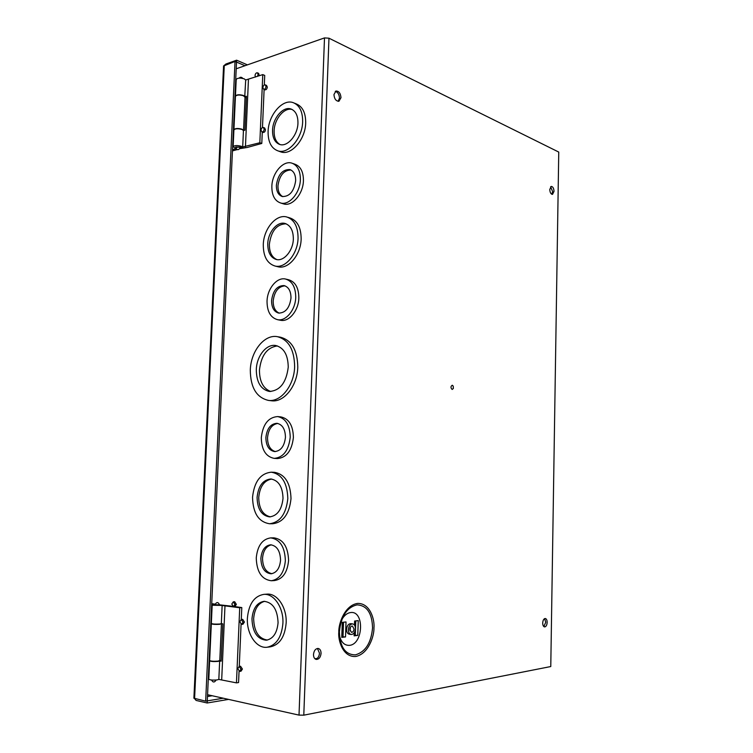 <?xml version="1.0" encoding="UTF-8"?>
<svg xmlns="http://www.w3.org/2000/svg" width="753" height="753" viewBox="0 0 753 753"><rect width="100%" height="100%" fill="white"/><g stroke="black" fill="none" stroke-linecap="round" stroke-linejoin="round"><path stroke-width="1.13" d="M193.888 698.2L205.663 701.147L235.03 61.445L223.575 65.982M228.573 699.396L207.188 702.991L196.1 700.431L194.566 698.596M224.563 65.182L225.853 64.033L236.602 60.193L236.508 62.075M235.03 61.445L236.517 62.075L207.282 700.883L205.663 701.147M207.188 702.991L207.282 700.883L223.293 698.219M247.417 64.871L236.602 60.193M244.979 65.718L236.517 62.075M222.144 605.44L214.925 605.243L214.953 604.763L212.177 605.224L222.144 605.44L221.326 623.691L222.822 623.851L221.156 661.172L219.132 660.899M211.339 623.437L211.339 623.493C212.619 624.077 215.396 624.256 219.669 624.021L221.326 623.691M208.797 679.178L208.788 679.253C210.068 680.072 212.854 680.288 217.156 679.903L218.831 679.413L219.66 660.983L217.994 661.416C213.692 661.746 210.915 661.548 209.635 660.805L209.729 660.626M219.537 604.819L214.953 604.781C216.591 601.845 218.125 601.854 219.537 604.819L232.517 606.297M234.776 606.607L241.798 607.567L241.289 619.474L243.04 622.176L241.562 624.397L239.802 621.686L241.289 619.474L242.682 619.342L244.433 622.044L242.946 624.256L241.6 624.388M241.073 624.322L239.266 666.433M239.049 671.318L238.569 682.547L236.461 682.867L239.718 607.746L241.798 607.567M219.518 605.167L239.718 607.746M219.791 660.428L221.184 660.607M218.831 679.404L236.461 682.867M224.987 605.713L221.693 679.818M218.935 660.955L219.66 660.983M209.654 660.437L209.645 660.513C210.925 661.247 213.711 661.445 218.003 661.115L219.791 660.475L221.429 623.889M221.297 623.71L219.66 624.322C215.386 624.557 212.61 624.378 211.329 623.785L211.471 623.616M211.725 603.671L215.076 604.132M211.706 604.113L214.972 604.565M208.355 677.455L208.873 677.559M236.207 79.573L236.216 79.413C237.524 77.898 240.188 77.71 244.188 78.849L245.704 79.969L244.753 96.553M235.454 96.224L235.454 96.008C236.762 94.558 239.426 94.379 243.445 95.48L244.96 96.563M232.508 149.668L235.905 148.727L233.138 146.656C234.447 145.395 237.12 145.244 241.158 146.233L242.692 147.174L243.445 130.429L241.92 129.441C237.882 128.415 235.218 128.575 233.91 129.902L233.901 130.043M242.692 147.174L235.764 146.976M245.704 79.987L262.778 74.603L264.717 75.432L264.312 84.948M264.115 89.353L262.477 127.549M262.279 132.076L261.79 143.456L247.248 147.466L239.887 148.642M262.778 74.603L259.832 142.75L261.79 143.456M246.353 97.485L245.007 97.749M240.141 147.626L259.832 142.75M248.452 79.423L245.45 146.731M244.8 96.61L246.4 96.29L244.885 130.194L243.445 130.448M233.919 129.836L233.919 129.638C235.228 128.302 237.901 128.151 241.929 129.168L243.548 130.429L245.026 97.269L243.426 95.753C239.416 94.643 236.753 94.822 235.444 96.28L235.435 96.431M237.176 149.602L232.451 150.901M235.557 82.99L236.056 82.821M315.375 659.082L316.279 658.96M314.923 658.743L317.154 658.423M315.535 659.176C317.832 658.508 319.15 656.503 319.488 653.171L317.427 648.465M321.06 653.425C321.023 650.63 320.081 648.973 318.227 648.465C315.573 648.559 313.992 650.554 313.483 654.47C313.521 657.265 314.453 658.922 316.288 659.44C318.971 659.355 320.562 657.35 321.06 653.425M543.873 626.6L545.737 622.223L544.57 618.637M547.167 622.402C547.111 620.114 546.49 618.815 545.304 618.495C543.798 618.665 542.932 620.171 542.706 623.013C542.762 625.291 543.384 626.59 544.57 626.92C546.076 626.75 546.942 625.244 547.167 622.402M551.789 194.283L552.636 191.601L550.603 186.791M554.02 191.337C553.813 188.259 552.89 186.612 551.262 186.424L549.765 189.474C549.982 192.552 550.895 194.199 552.523 194.396L554.02 191.337M338.153 101.326L339.481 98.125C339.245 94.37 337.843 92.13 335.264 91.386M340.996 97.674C340.572 93.259 338.897 91.038 335.97 91.019L333.946 94.577C334.37 98.991 336.045 101.213 338.954 101.241L340.996 97.674M339.452 635.541C341.156 642.347 344.526 645.613 349.543 645.34C363.464 644.182 364.546 610.448 350.634 612.556C347.161 613.008 344.215 615.37 341.806 619.634M294.639 366.702C294.235 385.414 280.925 402.215 268.482 400.417C256.538 397.65 250.476 387.531 250.307 370.071C250.777 351.369 264.265 334.228 277.226 336.638C288.55 339.603 294.348 349.618 294.639 366.702M277.961 336.77L280.361 337.193C291.675 340.158 297.482 350.154 297.783 367.182C297.379 385.828 284.079 402.573 271.645 400.784L271.221 400.728M295.731 297.341C295.487 309.907 285.952 321.484 277.603 319.696C270.609 317.738 267.08 311.582 267.033 301.228C267.296 288.691 276.897 276.944 285.472 279.015C292.22 281.038 295.637 287.157 295.731 297.341M286.102 279.165L288.578 279.749C295.327 281.773 298.743 287.872 298.847 298.028C298.602 310.556 289.077 322.096 280.728 320.307L280.22 320.204M298.066 238.164C297.774 253.93 285.312 268.746 275.052 266.035C267.193 263.569 263.268 256.434 263.286 244.631C263.597 228.94 276.144 213.852 286.733 216.977C294.244 219.547 298.019 226.606 298.066 238.164M287.655 217.259L289.811 217.899C297.322 220.46 301.106 227.51 301.153 239.03C300.871 254.749 288.418 269.518 278.158 266.797L277.396 266.609M300.372 179.628C300.146 192.919 289.143 205.738 280.615 202.981C274.723 200.891 271.805 195.347 271.852 186.349C272.087 173.124 283.137 160.107 291.891 163.147C297.548 165.302 300.381 170.79 300.372 179.628M292.738 163.448L294.95 164.229C300.616 166.375 303.44 171.863 303.431 180.673C303.224 193.926 292.22 206.689 283.693 203.941L282.93 203.705M302.65 121.713C302.395 138.317 288.154 154.676 277.81 150.816C271.231 148.247 267.993 141.818 268.096 131.549C268.36 115.096 282.648 98.408 293.322 102.69C299.6 105.335 302.706 111.679 302.65 121.713M294.442 103.152L296.353 103.942C302.631 106.597 305.746 112.922 305.69 122.927C305.445 139.484 291.213 155.777 280.869 151.918L279.871 151.56M282.902 623.371C281.603 637.349 276.295 645.312 266.976 647.26C256.302 648.681 246.447 633.659 247.398 618.166C248.735 604.019 254.203 596.084 263.823 594.371C274.007 593.364 283.768 607.84 282.902 623.371M266.656 594.164L267.061 594.136C277.245 593.129 287.006 607.558 286.149 623.042C284.85 636.972 279.551 644.916 270.242 646.855L267.588 647.185M285.368 560.627C284.163 572.666 279.476 579.377 271.296 580.751C261.733 579.499 256.717 571.894 256.255 557.954C257.479 545.793 262.289 539.11 270.675 537.896C279.937 539.252 284.832 546.829 285.368 560.627M273.725 537.84L273.885 537.84C283.147 539.195 288.051 546.744 288.587 560.496C287.392 572.496 282.704 579.189 274.525 580.554L271.598 580.732M287.815 498.571C286.159 513.951 280.069 522.347 269.565 523.759C258.618 521.989 252.942 513.151 252.547 497.234C254.232 481.694 260.482 473.345 271.296 472.187C281.81 474.098 287.317 482.889 287.815 498.571M271.296 472.187L274.487 472.329C285.001 474.239 290.507 483.002 291.006 498.637C289.359 513.97 283.279 522.337 272.774 523.74L269.696 523.759M290.225 437.201C288.691 450.435 283.363 457.495 274.224 458.379C265.847 456.732 261.536 449.823 261.31 437.644C262.853 424.316 268.303 417.294 277.641 416.578C285.745 418.31 289.933 425.191 290.225 437.201M277.876 416.597L280.813 416.898C288.907 418.621 293.105 425.483 293.397 437.465C291.872 450.652 286.535 457.683 277.405 458.568L277.311 458.558M234.974 604.49L233.486 606.711L231.792 604.066L233.289 601.845L234.974 604.49M233.289 601.845L234.672 601.741L236.357 604.386L234.87 606.598L233.524 606.711M241.016 669.238L239.614 671.403L237.779 668.608L239.181 666.433L241.016 669.238M240.527 666.254L242.419 669.04L241.016 671.205L239.68 671.403M266.016 86.567C265.705 88.449 264.934 89.362 263.691 89.306L262.872 87.583C263.192 85.691 263.964 84.778 265.207 84.844L266.016 86.567M265.301 84.882L266.506 85.39L267.315 87.103C267.004 88.995 266.223 89.908 264.99 89.842L264.896 89.805M255.521 77.041L255.032 75.535C255.352 73.643 256.114 72.73 257.347 72.796L258.128 74.481L257.488 76.382M257.432 72.834L258.637 73.352L259.314 75.771M264.19 129.243C263.898 131.088 263.136 131.982 261.912 131.944L261.037 130.147C261.329 128.302 262.091 127.408 263.315 127.455L264.19 129.243M263.409 127.492L264.614 127.944L265.489 129.732C265.197 131.577 264.444 132.472 263.221 132.424L263.126 132.396M355.435 628.783C355.011 632.454 353.571 634.355 351.133 634.478C349.345 634.007 348.432 632.379 348.385 629.602C348.827 625.931 350.249 624.03 352.677 623.908C354.475 624.369 355.388 625.997 355.435 628.783M351.133 634.478L349.298 634.205C347.51 633.734 346.596 632.106 346.549 629.339C346.992 625.677 348.413 623.776 350.842 623.653L352.677 623.908M288.239 367.191C288.041 354.842 283.834 347.613 275.617 345.495C266.336 343.82 256.632 356.131 256.302 369.61C256.434 382.157 260.773 389.442 269.31 391.456C279.975 390.779 286.291 382.693 288.239 367.191M277.415 345.919C267.136 347.378 261.15 355.425 259.456 370.062C259.465 381.451 263.23 388.604 270.741 391.513M290.997 297.99C290.931 291.072 288.606 286.94 284.013 285.575C277.076 285.66 272.925 290.677 271.579 300.616C271.617 307.601 273.988 311.761 278.695 313.088C285.547 312.928 289.641 307.892 290.997 297.99M285.011 285.848C278.337 286.432 274.393 291.467 273.179 300.955C273.16 307.309 275.212 311.384 279.325 313.163M293.341 239.049C293.312 230.522 290.517 225.326 284.963 223.443C277.217 221.184 268.002 232.253 267.767 243.803C267.767 252.453 270.638 257.686 276.379 259.512C283.947 261.555 293.124 250.627 293.341 239.049M286.084 223.81C276.784 224.102 271.212 230.907 269.367 244.226C269.301 252.18 271.814 257.31 276.897 259.606M295.656 180.739C295.675 174.743 293.745 171.025 289.896 169.576C282.516 169.321 278.008 174.564 276.37 185.285C276.342 191.356 278.309 195.093 282.262 196.524C289.547 196.702 294.018 191.441 295.656 180.739M290.95 169.99C283.777 170.225 279.448 175.496 277.951 185.803C277.876 191.196 279.495 194.811 282.808 196.637M297.953 123.05C298 115.651 295.703 110.983 291.063 109.034C283.25 105.928 272.746 118.165 272.548 130.288C272.482 137.808 274.845 142.524 279.655 144.425C287.288 147.306 297.764 135.248 297.953 123.05M292.239 109.552C284.436 106.926 274.318 119.012 274.12 130.881C274.007 137.658 275.993 142.213 280.078 144.548M278.073 622.665C277.471 609.459 272.784 602.344 263.992 601.327C256.961 602.616 252.952 608.452 251.973 618.844C252.509 632.162 257.291 639.288 266.317 640.219C273.198 638.808 277.113 632.962 278.073 622.665M264.67 601.318C258.166 603.162 254.495 608.951 253.648 618.684C254.09 631.532 258.665 638.657 267.362 640.059M280.558 560.185C280.201 550.838 276.878 545.709 270.581 544.805C264.934 545.643 261.696 550.161 260.867 558.378C261.187 567.79 264.567 572.929 271.005 573.786C276.558 572.882 279.74 568.346 280.558 560.185M271.344 544.833C266.167 546.198 263.23 550.697 262.524 558.312C262.759 567.197 265.894 572.327 271.927 573.692M283.015 498.392C282.667 486.833 278.601 480.367 270.826 478.974C262.901 479.859 258.326 485.996 257.084 497.413C257.394 509.084 261.545 515.579 269.546 516.897C277.302 515.88 281.791 509.715 283.015 498.392M271.654 479.049C264.143 480.452 259.841 486.589 258.731 497.441C258.957 508.576 262.844 515.043 270.412 516.859M285.453 437.277C285.255 429.135 282.413 424.476 276.897 423.308C270.6 423.817 266.929 428.57 265.884 437.578C266.054 445.795 268.953 450.463 274.591 451.584C280.784 451.009 284.408 446.237 285.453 437.277M277.782 423.44C271.852 424.466 268.435 429.219 267.522 437.7C267.607 445.352 270.223 449.974 275.363 451.593M350.503 627.127L349.966 630.769M349.816 629.433C350.07 627.24 350.926 626.101 352.376 626.025L354.032 628.943C353.769 631.146 352.912 632.275 351.453 632.351L349.816 629.433M550.772 666.546L303.788 715.171L328.967 38.196L558.754 152.068L550.772 666.546L558.754 152.068M328.967 38.196L324.496 37.914L236.207 68.787M207.564 694.708L299.016 715.115L303.788 715.171M342.907 622.289L342.408 636.85L345.533 636.916L341.758 637.377L342.333 637.179L342.831 622.289M342.446 622.336L345.843 621.969M354.767 621.009L358.089 620.651M354.832 631.588L354.71 635.334L357.788 635.4L354.117 635.852L354.663 635.664L354.785 631.701M357.779 635.4L358.259 620.632M345.533 636.906L346.022 621.95M355.181 620.961L355.011 626.091M452.271 385.244L453.231 386.138L453.353 388.454L452.167 389.461C450.548 387.795 450.586 386.393 452.271 385.244M194.585 698.605L224.281 65.276M207.48 696.516L212.214 695.744M207.536 695.198L208.835 694.991M235.745 147.4L239.398 147.136L240.132 147.748C238.494 150.44 237.035 150.308 235.755 147.334L235.774 146.91M373.959 627.851C374.768 619.926 370.335 603.078 357.581 603.417C344.676 605.261 338.436 623.813 338.812 631.974C337.871 640.266 342.888 657.623 355.84 656.456C368.735 653.755 374.279 635.626 373.959 627.851M339.396 631.786C341.024 616.236 346.917 607.257 357.082 604.857C366.946 605.468 372.104 613.149 372.547 627.898C371.173 642.893 365.469 651.882 355.435 654.865C345.316 654.818 339.97 647.128 339.396 631.805M324.496 37.914L299.016 715.115M341.758 637.377L342.276 622.355M354.117 635.852L354.221 632.736M354.475 625.075L354.607 621.027M343.509 622.223L343.01 636.906M355.783 620.896L355.303 635.391M223.575 65.878L193.888 698.247M219.509 605.346L219.537 604.838M216.12 680.025C214.483 682.632 212.958 682.632 211.555 680.015M212.177 605.224L211.339 623.493M209.635 660.805L208.788 679.253M209.645 660.513L211.329 623.785M240.132 147.682L240.16 147.136M239.266 78.105C240.263 76.862 241.468 76.975 242.89 78.434M236.216 79.413L235.454 96.008M233.91 129.902L233.138 146.656M233.919 129.638L235.444 96.28M268.482 400.417L271.645 400.784M277.603 319.696L280.728 320.307M275.052 266.035L278.158 266.797M280.615 202.981L283.693 203.941M277.81 150.816L280.869 151.918M274.224 458.379L277.405 458.568M263.691 89.306L264.99 89.842M261.912 131.944L263.221 132.424M276.106 345.58L275.617 345.495M285.632 223.641L284.963 223.443M290.46 169.773L289.896 169.576M291.872 109.373L291.063 109.034M263.823 594.371L267.061 594.136M270.675 537.896L273.885 537.84M239.181 666.433L240.584 666.245M354.974 625.997L355.143 620.961M339.584 636.125L339.556 636.784"/></g></svg>
